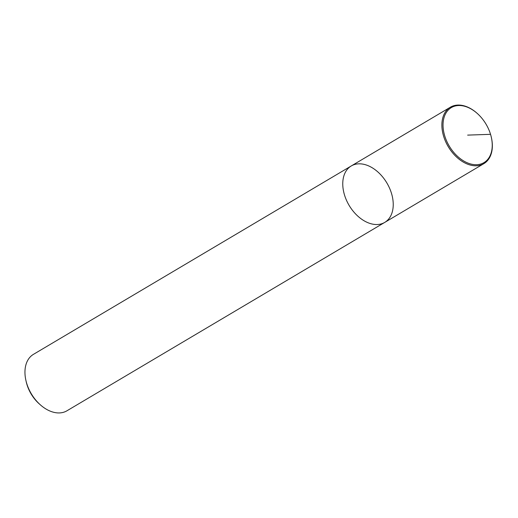 <?xml version="1.0" encoding="UTF-8"?>
<svg xmlns="http://www.w3.org/2000/svg" width="518" height="518" viewBox="0 0 518 518"><rect width="100%" height="100%" fill="white"/><g stroke="black" fill="none" stroke-linecap="round" stroke-linejoin="round"><path stroke-width="0.78" d="M384.725 222.41A32.815 21.957 59.3 0 1 344.509 194.995A32.815 21.957 59.3 0 1 351.262 165.954L33.456 354.344A32.815 21.957 59.3 0 0 25.9 380.374L26.23 381.837A29.532 19.762 59.3 0 0 26.949 384.55A29.532 19.762 59.3 0 0 39.336 403.943L40.462 404.94A32.815 21.957 59.3 0 0 66.919 410.806L384.725 222.41A32.815 21.957 59.3 0 0 386.888 182.99A32.815 21.957 59.3 0 0 351.262 165.954A32.815 21.957 59.3 0 0 344.509 194.995A32.815 21.957 59.3 0 0 384.725 222.41L483.844 163.656A32.815 21.957 59.3 0 0 491.414 137.678A32.815 21.957 59.3 0 0 491.355 137.438M25.9 380.374A32.815 21.957 59.3 0 0 26.696 383.391A32.815 21.957 59.3 0 0 40.462 404.94M477.117 113.312A31.993 21.406 59.3 0 0 450.427 108.171A31.993 21.406 59.3 0 0 444.735 135.91A31.993 21.406 59.3 0 0 475.459 164.711A31.993 21.406 59.3 0 0 491.329 137.309A31.993 21.406 59.3 0 0 477.117 113.312L476.838 113.06A32.815 21.957 59.3 0 0 450.382 107.194A32.815 21.957 59.3 0 0 443.622 136.24A32.815 21.957 59.3 0 0 483.844 163.656M490.54 134.324L467.637 135.114M351.262 165.954L450.382 107.2M491.401 137.626L491.317 137.257"/></g></svg>

